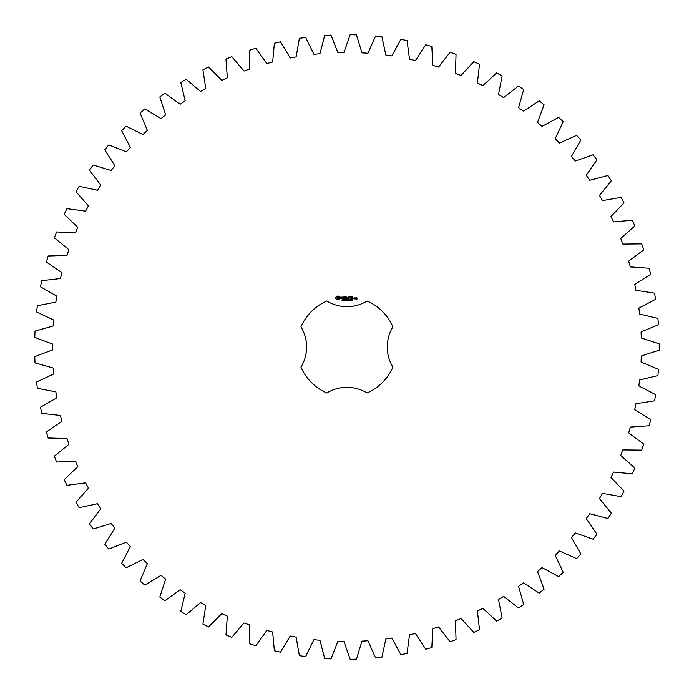 <?xml version="1.0" encoding="UTF-8"?>
<svg xmlns="http://www.w3.org/2000/svg" width="694" height="694" viewBox="0 0 694 694"><rect width="100%" height="100%" fill="white"/><g stroke="black" fill="none" stroke-linecap="round" stroke-linejoin="round"><path stroke-width="0.52" stroke-dasharray="3.47 2.6" d="M659.239 350.149L659.239 343.851L641.325 338.004L641.074 331.975L658.45 324.688L657.938 318.407L639.608 314.035L638.87 308.049L655.596 299.366L654.572 293.146L635.947 290.292L634.724 284.384L650.686 274.364L649.159 268.248L630.369 266.921L628.669 261.135L643.754 249.849L641.733 243.88L622.891 244.088L620.731 238.458L634.854 225.984L632.347 220.198L613.591 221.933L610.972 216.502L624.027 202.917L621.061 197.348L602.505 200.618L599.451 195.413L611.362 180.813L607.953 175.504L589.726 180.267L586.256 175.33L596.935 159.811L593.11 154.797L575.326 161.034L571.474 156.402L580.843 140.058L576.619 135.373L559.407 143.042L555.191 138.731L563.198 121.676L558.609 117.355L542.075 126.395L537.52 122.448L544.113 104.803L539.186 100.864L523.45 111.231L518.583 107.665L523.718 89.535L518.487 86.013L503.644 97.62L498.5 94.471L502.144 75.976L496.644 72.905L482.79 85.683L477.411 82.95L479.537 64.23L473.802 61.61L461.042 75.473L455.455 73.2L456.045 54.366L450.12 52.224L438.53 67.075L432.778 65.262L431.833 46.446L425.743 44.789L415.411 60.543L409.529 59.198L407.048 40.521L400.854 39.376L391.832 55.919L385.864 55.06L381.874 36.643L375.601 36.001L367.959 53.221L361.938 52.857L356.456 34.83L350.149 34.7L343.946 52.492L337.909 52.614L330.977 35.09L324.688 35.481L319.943 53.716L313.948 54.323L305.612 37.433L299.366 38.326L296.13 56.891L290.196 57.992L280.515 41.831L274.364 43.228L272.655 61.992L266.834 63.579L255.86 48.259L249.849 50.159L249.667 69.001L243.993 71.048L231.813 56.674L225.975 59.059L227.337 77.849L221.846 80.357L208.53 67.023L202.908 69.877L205.797 88.494L200.531 91.443L186.174 79.237L180.804 82.534L185.194 100.856L180.188 104.221L164.886 93.23L159.793 96.96L165.666 114.866L160.956 118.622L144.803 108.915L140.041 113.044L147.354 130.411L142.955 134.541L126.074 126.187L121.658 130.689L130.359 147.397L126.317 151.873L108.802 144.916L104.777 149.765L114.814 165.719L111.144 170.507L93.126 164.999L89.509 170.16L100.804 185.237L97.542 190.312L79.133 186.296L75.95 191.735L88.442 205.84L85.605 211.158L66.928 208.66L64.195 214.342L77.797 227.38L75.403 232.915L56.587 231.943L54.323 237.825L68.94 249.71L67.006 255.427L48.172 255.991L46.394 262.037L61.931 272.699L60.473 278.546L41.744 280.645L40.469 286.822L56.83 296.173L55.85 302.124L37.355 305.742L36.582 311.996L53.646 319.986L53.16 325.998L35.021 331.116L34.761 337.414L52.423 343.981L52.423 350.019L34.761 356.586L35.021 362.884L53.16 368.002L53.646 374.014L36.582 382.004L37.355 388.258L55.85 391.876L56.83 397.827L40.469 407.178L41.744 413.355L60.473 415.454L61.931 421.301L46.394 431.963L48.172 438.009L67.006 438.573L68.94 444.29L54.323 456.175L56.587 462.057L75.403 461.085L77.797 466.62L64.195 479.658L66.928 485.34L85.605 482.842L88.442 488.16L75.95 502.265L79.133 507.704L97.542 503.688L100.804 508.763L89.509 523.84L93.126 529.001L111.144 523.493L114.814 528.281L104.777 544.235L108.802 549.084L126.317 542.127L130.359 546.603L121.658 563.311L126.074 567.813L142.955 559.459L147.354 563.589L140.041 580.956L144.803 585.085L160.956 575.378L165.666 579.134L159.793 597.04L164.886 600.77L180.188 589.779L185.194 593.144L180.804 611.466L186.174 614.763L200.531 602.557L205.797 605.506L202.908 624.123L208.53 626.977L221.846 613.643L227.337 616.151L225.975 634.941L231.813 637.326L243.993 622.952L249.667 624.999L249.849 643.841L255.86 645.741L266.834 630.421L272.655 632.008L274.364 650.772L280.515 652.169L290.196 636.008L296.13 637.109L299.366 655.674L305.612 656.567L313.948 639.677L319.943 640.284L324.688 658.519L330.977 658.91L337.909 641.386L343.946 641.508L350.149 659.3L356.456 659.17L361.938 641.143L367.959 640.779L375.601 657.999L381.874 657.357L385.864 638.94L391.832 638.081L400.854 654.624L407.048 653.479L409.529 634.802L415.411 633.457L425.743 649.211L431.833 647.554L432.778 628.738L438.53 626.925L450.12 641.776L456.045 639.634L455.455 620.8L461.042 618.528L473.802 632.39L479.537 629.77L477.411 611.05L482.79 608.317L496.644 621.095L502.144 618.024L498.5 599.529L503.644 596.38L518.487 607.987L523.718 604.465L518.583 586.335L523.45 582.769L539.186 593.136L544.113 589.197L537.52 571.552L542.075 567.605L558.609 576.645L563.198 572.324L555.191 555.269L559.407 550.958L576.619 558.627L580.843 553.942L571.474 537.598L575.326 532.966L593.11 539.203L596.935 534.189L586.256 518.67L589.726 513.734L607.953 518.496L611.362 513.187L599.451 498.587L602.505 493.382L621.061 496.652L624.027 491.083L610.972 477.498L613.591 472.067L632.347 473.802L634.854 468.016L620.731 455.542L622.891 449.912L641.733 450.12L643.754 444.151L628.669 432.865L630.369 427.079L649.159 425.752L650.686 419.636L634.724 409.616L635.947 403.708L654.572 400.854L655.596 394.634L638.87 385.951L639.608 379.965L657.938 375.593L658.45 369.312L641.074 362.025L641.325 355.996L659.239 350.149M326.779 301.014A50.211 50.211 0 0 0 300.953 326.839A38.743 38.743 0 0 1 300.953 367.161A50.211 50.211 0 0 0 326.779 392.986A38.743 38.743 0 0 1 367.091 392.986A50.211 50.211 0 0 0 392.917 367.161A38.743 38.743 0 0 1 392.917 326.839A50.211 50.211 0 0 0 367.091 301.014A38.743 38.743 0 0 1 326.779 301.014M337.015 296.095L335.879 297.232L335.879 298.628L337.015 299.765L338.412 299.765L339.539 298.628L339.539 297.232L338.412 296.095L337.015 296.095M342.715 300.198L342.003 300.589L342.628 300.381L342.116 299.713L342.715 300.198M343.599 299.808L342.983 300.649L342.983 299.652L343.599 299.808M344.562 299.652L344.562 300.649L343.929 299.756L343.799 300.649L343.799 299.652L344.441 300.467L344.562 299.652M346.271 300.146L345.907 300.667L345.386 300.146L345.907 299.635L345.629 300.45L346.271 300.146M340.598 297.145L340.598 297.778L341.96 298.264L340.702 298.767L342.194 298.732L342.194 298.09L340.832 297.605L342.09 297.11L340.598 297.145M342.524 297.093L343.122 297.093L343.244 299.019L343.365 297.093L344.085 296.971L342.524 297.093M344.519 296.85L344.406 298.897L345.725 299.019L344.64 298.784L344.64 298.056L345.603 297.934L344.64 297.813L344.64 297.093L345.846 296.971L344.519 296.85M347.529 299.652L347.399 300.649L347.043 299.825L346.696 300.649L346.427 299.652L346.774 300.485L347.113 299.652L347.321 300.493L347.529 299.652M348.614 299.652L348.614 300.649L348.483 300.164L347.859 300.649L347.859 299.652L348.614 299.652M350.062 299.765L349.802 300.667L349.542 299.765L350.062 299.765M351.017 300.537L350.349 300.649L350.843 299.912L350.375 299.695L351.017 300.537M351.841 300.224L351.285 300.589L351.303 299.713L351.841 300.224M352.76 299.652L352.162 300.649L352.647 299.773L352.075 299.652L352.76 299.652M348.015 296.911L347.26 298.177L346.28 296.971L346.401 299.019L346.523 297.414L347.26 298.533L347.998 297.405L348.241 298.888L348.015 296.911M350.054 296.85L348.735 296.971L348.856 299.019L348.978 298.056L349.941 297.934L348.978 297.813L348.978 297.093L350.054 296.85M350.678 296.85L350.678 299.019L350.678 296.85M352.63 296.85L351.311 296.971L351.433 299.019L352.76 298.897L351.554 298.784L351.554 298.056L352.517 297.934L351.554 297.813L351.554 297.093L352.63 296.85M354.816 298.897L354.816 297.926L353.983 297.813L353.871 298.897L354.816 298.897M355.154 297.813L355.154 299.019L355.979 298.073L355.154 297.813M356.213 297.813L356.803 299.114L356.091 299.235L356.924 299.348L357.037 297.926L356.213 297.813M337.709 296.963L338.681 297.934L337.709 298.897L336.737 297.934L337.709 296.963M349.976 300.45L349.698 299.773L349.976 300.45M351.754 300.381L351.32 300.363L351.754 300.381M354.113 298.047L354.573 298.784L354.113 298.047M356.334 298.047L356.803 298.403L356.334 298.047"/><path stroke-width="1.04" d="M659.239 350.149L659.239 343.851L641.325 338.004L641.074 331.975L658.45 324.688L657.938 318.407L639.608 314.035L638.87 308.049L655.596 299.366L654.572 293.146L635.947 290.292L634.724 284.384L650.686 274.364L649.159 268.248L630.369 266.921L628.669 261.135L643.754 249.849L641.733 243.88L622.891 244.088L620.731 238.458L634.854 225.984L632.347 220.198L613.591 221.933L610.972 216.502L624.027 202.917L621.061 197.348L602.505 200.618L599.451 195.413L611.362 180.813L607.953 175.504L589.726 180.267L586.256 175.33L596.935 159.811L593.11 154.797L575.326 161.034L571.474 156.402L580.843 140.058L576.619 135.373L559.407 143.042L555.191 138.731L563.198 121.676L558.609 117.355L542.075 126.395L537.52 122.448L544.113 104.803L539.186 100.864L523.45 111.231L518.583 107.665L523.718 89.535L518.487 86.013L503.644 97.62L498.5 94.471L502.144 75.976L496.644 72.905L482.79 85.683L477.411 82.95L479.537 64.23L473.802 61.61L461.042 75.473L455.455 73.2L456.045 54.366L450.12 52.224L438.53 67.075L432.778 65.262L431.833 46.446L425.743 44.789L415.411 60.543L409.529 59.198L407.048 40.521L400.854 39.376L391.832 55.919L385.864 55.06L381.874 36.643L375.601 36.001L367.959 53.221L361.938 52.857L356.456 34.83L350.149 34.7L343.946 52.492L337.909 52.614L330.977 35.09L324.688 35.481L319.943 53.716L313.948 54.323L305.612 37.433L299.366 38.326L296.13 56.891L290.196 57.992L280.515 41.831L274.364 43.228L272.655 61.992L266.834 63.579L255.86 48.259L249.849 50.159L249.667 69.001L243.993 71.048L231.813 56.674L225.975 59.059L227.337 77.849L221.846 80.357L208.53 67.023L202.908 69.877L205.797 88.494L200.531 91.443L186.174 79.237L180.804 82.534L185.194 100.856L180.188 104.221L164.886 93.23L159.793 96.96L165.666 114.866L160.956 118.622L144.803 108.915L140.041 113.044L147.354 130.411L142.955 134.541L126.074 126.187L121.658 130.689L130.359 147.397L126.317 151.873L108.802 144.916L104.777 149.765L114.814 165.719L111.144 170.507L93.126 164.999L89.509 170.16L100.804 185.237L97.542 190.312L79.133 186.296L75.95 191.735L88.442 205.84L85.605 211.158L66.928 208.66L64.195 214.342L77.797 227.38L75.403 232.915L56.587 231.943L54.323 237.825L68.94 249.71L67.006 255.427L48.172 255.991L46.394 262.037L61.931 272.699L60.473 278.546L41.744 280.645L40.469 286.822L56.83 296.173L55.85 302.124L37.355 305.742L36.582 311.996L53.646 319.986L53.16 325.998L35.021 331.116L34.761 337.414L52.423 343.981L52.423 350.019L34.761 356.586L35.021 362.884L53.16 368.002L53.646 374.014L36.582 382.004L37.355 388.258L55.85 391.876L56.83 397.827L40.469 407.178L41.744 413.355L60.473 415.454L61.931 421.301L46.394 431.963L48.172 438.009L67.006 438.573L68.94 444.29L54.323 456.175L56.587 462.057L75.403 461.085L77.797 466.62L64.195 479.658L66.928 485.34L85.605 482.842L88.442 488.16L75.95 502.265L79.133 507.704L97.542 503.688L100.804 508.763L89.509 523.84L93.126 529.001L111.144 523.493L114.814 528.281L104.777 544.235L108.802 549.084L126.317 542.127L130.359 546.603L121.658 563.311L126.074 567.813L142.955 559.459L147.354 563.589L140.041 580.956L144.803 585.085L160.956 575.378L165.666 579.134L159.793 597.04L164.886 600.77L180.188 589.779L185.194 593.144L180.804 611.466L186.174 614.763L200.531 602.557L205.797 605.506L202.908 624.123L208.53 626.977L221.846 613.643L227.337 616.151L225.975 634.941L231.813 637.326L243.993 622.952L249.667 624.999L249.849 643.841L255.86 645.741L266.834 630.421L272.655 632.008L274.364 650.772L280.515 652.169L290.196 636.008L296.13 637.109L299.366 655.674L305.612 656.567L313.948 639.677L319.943 640.284L324.688 658.519L330.977 658.91L337.909 641.386L343.946 641.508L350.149 659.3L356.456 659.17L361.938 641.143L367.959 640.779L375.601 657.999L381.874 657.357L385.864 638.94L391.832 638.081L400.854 654.624L407.048 653.479L409.529 634.802L415.411 633.457L425.743 649.211L431.833 647.554L432.778 628.738L438.53 626.925L450.12 641.776L456.045 639.634L455.455 620.8L461.042 618.528L473.802 632.39L479.537 629.77L477.411 611.05L482.79 608.317L496.644 621.095L502.144 618.024L498.5 599.529L503.644 596.38L518.487 607.987L523.718 604.465L518.583 586.335L523.45 582.769L539.186 593.136L544.113 589.197L537.52 571.552L542.075 567.605L558.609 576.645L563.198 572.324L555.191 555.269L559.407 550.958L576.619 558.627L580.843 553.942L571.474 537.598L575.326 532.966L593.11 539.203L596.935 534.189L586.256 518.67L589.726 513.734L607.953 518.496L611.362 513.187L599.451 498.587L602.505 493.382L621.061 496.652L624.027 491.083L610.972 477.498L613.591 472.067L632.347 473.802L634.854 468.016L620.731 455.542L622.891 449.912L641.733 450.12L643.754 444.151L628.669 432.865L630.369 427.079L649.159 425.752L650.686 419.636L634.724 409.616L635.947 403.708L654.572 400.854L655.596 394.634L638.87 385.951L639.608 379.965L657.938 375.593L658.45 369.312L641.074 362.025L641.325 355.996L659.239 350.149M326.779 301.014A50.211 50.211 0 0 0 300.953 326.839A38.743 38.743 0 0 1 300.953 367.161A50.211 50.211 0 0 0 326.779 392.986A38.743 38.743 0 0 1 367.091 392.986A50.211 50.211 0 0 0 392.917 367.161A38.743 38.743 0 0 1 392.917 326.839A50.211 50.211 0 0 0 367.091 301.014A38.743 38.743 0 0 1 326.779 301.014M337.015 296.095L335.879 297.232L335.879 298.628L337.015 299.765L338.412 299.765L339.539 298.628L339.539 297.232L338.412 296.095L337.015 296.095M342.715 300.198L342.003 300.589L342.628 300.381L342.116 299.713L342.715 300.198M343.599 299.808L342.983 300.649L342.983 299.652L343.599 299.808M344.562 299.652L344.562 300.649L343.929 299.756L343.799 300.649L343.799 299.652L344.441 300.467L344.562 299.652M346.271 300.146L345.907 300.667L345.386 300.146L345.907 299.635L345.629 300.45L346.271 300.146M340.598 297.145L340.598 297.778L341.96 298.264L340.702 298.767L342.194 298.732L342.194 298.09L340.832 297.605L342.09 297.11L340.598 297.145M342.524 297.093L343.122 297.093L343.244 299.019L343.365 297.093L344.085 296.971L342.524 297.093M344.519 296.85L344.406 298.897L345.725 299.019L344.64 298.784L344.64 298.056L345.603 297.934L344.64 297.813L344.64 297.093L345.846 296.971L344.519 296.85M347.529 299.652L347.399 300.649L347.043 299.825L346.696 300.649L346.427 299.652L346.774 300.485L347.113 299.652L347.321 300.493L347.529 299.652M348.614 299.652L348.614 300.649L348.483 300.164L347.859 300.649L347.859 299.652L348.614 299.652M350.062 299.765L349.802 300.667L349.542 299.765L350.062 299.765M351.017 300.537L350.349 300.649L350.843 299.912L350.375 299.695L351.017 300.537M351.841 300.224L351.285 300.589L351.303 299.713L351.841 300.224M352.76 299.652L352.162 300.649L352.647 299.773L352.075 299.652L352.76 299.652M348.015 296.911L347.26 298.177L346.28 296.971L346.401 299.019L346.523 297.414L347.26 298.533L347.998 297.405L348.241 298.888L348.015 296.911M350.054 296.85L348.735 296.971L348.856 299.019L348.978 298.056L349.941 297.934L348.978 297.813L348.978 297.093L350.054 296.85M350.678 296.85L350.678 299.019L350.678 296.85M352.63 296.85L351.311 296.971L351.433 299.019L352.76 298.897L351.554 298.784L351.554 298.056L352.517 297.934L351.554 297.813L351.554 297.093L352.63 296.85M354.816 298.897L354.816 297.926L353.983 297.813L353.871 298.897L354.816 298.897M355.154 297.813L355.154 299.019L355.979 298.073L355.154 297.813M356.213 297.813L356.803 299.114L356.091 299.235L356.924 299.348L357.037 297.926L356.213 297.813M337.709 296.963L338.681 297.934L337.709 298.897L336.737 297.934L337.709 296.963M349.976 300.45L349.698 299.773L349.976 300.45M351.754 300.381L351.32 300.363L351.754 300.381M354.113 298.047L354.573 298.784L354.113 298.047M356.334 298.047L356.803 298.403L356.334 298.047"/></g></svg>
